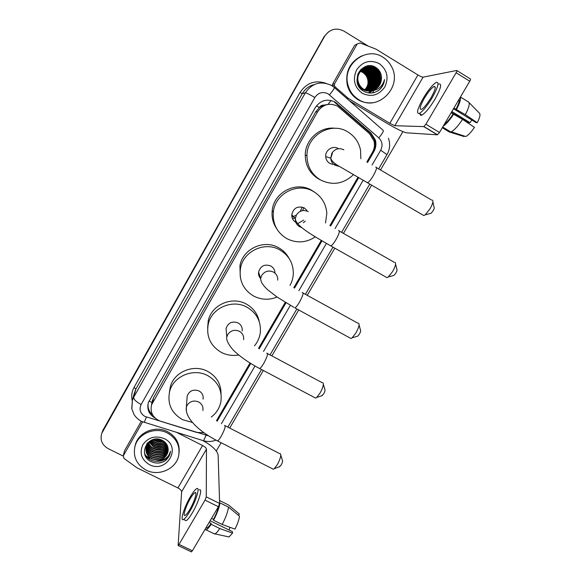 <?xml version="1.0" encoding="UTF-8"?>
<svg xmlns="http://www.w3.org/2000/svg" width="581" height="581" viewBox="0 0 581 581"><rect width="100%" height="100%" fill="white"/><g stroke="black" fill="none" stroke-linecap="round" stroke-linejoin="round"><path stroke-width="0.87" d="M366.829 162.019L372.392 152.44C374.433 148.801 374.963 144.974 373.99 140.958L369.523 133.71L337.655 106.221C329.55 102.445 322.854 104.297 317.575 111.784L151.539 404.87C149.942 412.677 152.985 418.153 160.654 421.298L196.639 432.424L203.996 432.751M327.495 104.5L324.06 105.117C322.005 104.958 320.414 105.778 319.281 107.565L316.405 105.887M319.281 107.565L324.06 105.117M151.924 402.887L151.394 405.364M319.158 107.797L315.701 111.922L153.544 397.724L151.99 402.321M216.488 420.709L250.019 363.016M258.523 348.375L285.271 302.352M293.804 287.668L321.264 240.425M329.892 225.566L358.012 177.183M367.577 162.44L373.866 151.619C375.914 147.959 376.423 144.11 375.384 140.072L371.041 133.129L335.135 102.096C327.118 98.356 320.501 100.186 315.287 107.594L148.329 402.662C146.746 409.351 149.012 414.493 155.127 418.102M123.187 456.063L108.153 448.641C101.995 445.002 99.867 439.897 101.777 433.324L324.59 36.342C329.659 29.079 336.072 27.322 343.829 31.054L368.398 46.182M402.887 131.647L380.497 169.979M371.673 185.078L343.451 233.373M334.809 248.167L307.247 295.33M298.699 309.956L271.857 355.899M263.338 370.482L229.691 428.059M221.114 442.744L216.292 450.987M101.777 433.324L102.946 430.485L324.075 36.712L328.432 31.897M149.637 458.322L145.141 455.119L149.637 458.322M217.178 421.16L250.723 363.459M259.235 348.818L285.99 302.795M294.531 288.103L321.997 240.854M330.633 225.994L358.76 177.612M152.73 415.11C149.092 411.907 147.567 407.964 148.148 403.279M334.554 102.176L370.308 133.071L374.636 139.985C375.667 144.001 375.159 147.828 373.125 151.481L366.96 162.092M358.143 177.256L330.023 225.639M321.387 240.498L293.928 287.748M285.394 302.432L258.647 348.455M250.142 363.089L216.604 420.789M102.329 431.69L324.59 36.342M102.648 430.761L324.075 36.712M324.096 105.648L323.646 105.255M334.591 83.751L357.155 44.011L354.686 45.267L332.506 84.347L334.591 83.751L334.293 85.392L335.084 86.838L348.208 98.298L346.864 98.509M349.479 100.796L386.888 123.266C396.482 128.902 403.069 132.09 406.642 132.831L437.348 134.821L423.774 126.607L394.804 125.714L389.836 123.317L348.208 98.298M332.201 85.908L332.506 84.347M456.949 70.584L470.349 78.936C470.777 79.001 470.574 79.771 469.753 81.238L456.114 72.756C456.942 71.281 457.153 70.512 456.753 70.461L423.084 77.157C422.118 77.15 420.404 76.423 417.942 74.964L375.871 49.08L360.031 42.936L357.155 44.011M423.774 126.607L425.873 124.225L439.49 132.468L469.753 81.238M439.49 132.468L437.348 134.821M425.873 124.225L456.114 72.756M431.073 97.637C435.387 89.794 436.338 86.097 433.934 86.525C431.305 88.138 428.103 92.059 424.326 98.305C420.048 106.069 419.104 109.751 421.501 109.366C424.065 107.826 427.253 103.912 431.073 97.637M453.5 108.756L476.231 122.7L477.248 122.707L465.323 114.675L453.899 108.073M471.917 120.049L469.985 122.635L451.858 111.53M444.32 124.305C446.912 122.417 449.854 118.982 453.144 113.992L462.549 119.359L474.481 127.348C471.155 132.214 468.257 135.271 465.809 136.535L451.299 131.807C454.444 130.071 458.191 125.917 462.549 119.359M451.132 112.765L453.144 113.992M420.056 113.898C420.107 115.198 420.738 115.583 421.944 115.045C425.445 112.983 429.802 107.681 435.002 99.148C440.87 88.472 442.156 83.424 438.844 84.005M423.157 98.429C417.34 108.959 416.061 113.97 419.322 113.455C422.794 111.37 427.129 106.054 432.329 97.506C438.205 86.823 439.505 81.79 436.229 82.393C432.642 84.594 428.284 89.939 423.157 98.429M443.165 126.251C446.215 124.196 449.752 120.1 453.761 113.978M451.321 112.453L469.027 122.627L469.985 122.635M442.294 127.726L449.273 131.967L464.008 136.535L464.299 136.041M465.809 136.535L450.74 132.04L442.649 127.123M450.74 132.04L451.299 131.807M455.911 109.308C458.518 104.333 459.607 100.941 459.179 99.14M456.543 109.286C459.767 103.164 461.031 99.126 460.348 97.165M465.323 114.675C469.02 107.558 470.094 103.338 468.533 102.016L460.435 97.02M477.248 122.707C479.833 117.602 480.581 114.45 479.492 113.251L469.012 102.51M358.644 99.583C353.088 96.105 349.486 91.079 347.837 84.499C342.224 64.578 366.255 45.826 382.937 57.228C386.525 59.473 389.335 62.487 391.362 66.292C403.294 86.634 377.766 112.438 358.644 99.583M372.268 102.728C367.17 103.295 362.406 102.278 357.976 99.671C352.442 96.214 348.854 91.21 347.213 84.659C345.208 71.332 350.125 61.717 361.97 55.798M379.662 89.576C382.516 86.867 384.135 83.526 384.52 79.561C382.4 86.845 377.708 90.592 370.438 90.81C377.505 89.554 381.194 85.204 381.499 77.76C381.339 73.467 379.575 70.119 376.219 67.723C362.413 58.085 348.767 82.771 363.176 90.897C368.87 94.107 374.367 93.672 379.662 89.576M379.27 63.619C387.207 69.785 389.045 77.593 384.796 87.034C378.79 95.371 371.281 97.448 362.268 93.265C354.301 87.201 352.413 79.401 356.611 69.88C362.653 61.441 370.206 59.356 379.27 63.619M371.056 90.752C379.023 87.709 381.855 82.001 379.553 73.634L375.101 68.405C366.647 62.501 354.628 72.727 358.281 82.596C359.283 85.56 361.033 87.782 363.517 89.278L370.562 90.825M370.605 90.803C378.224 87.608 380.889 81.972 378.609 73.889L374.186 68.689C371.542 67.076 368.644 66.655 365.5 67.432C358.797 70.265 356.189 75.377 357.656 82.749C358.659 85.697 360.394 87.92 362.878 89.409C365.217 90.796 367.824 91.268 370.685 90.832M371.165 90.738C379.219 87.731 382.095 82.008 379.792 73.569L375.333 68.333C366.872 62.421 354.831 72.661 358.492 82.546C359.494 85.509 361.244 87.738 363.735 89.242L370.438 90.81M370.714 90.789C378.42 87.637 381.129 81.979 378.841 73.823L374.411 68.623C371.731 66.982 368.797 66.568 365.609 67.389M370.155 90.832C377.432 87.506 379.938 81.943 377.672 74.136L373.271 68.972C370.794 67.447 368.063 66.997 365.079 67.607M370.264 90.825C377.628 87.535 380.17 81.95 377.904 74.078L373.496 68.899C370.983 67.352 368.209 66.909 365.18 67.563M369.705 90.847C376.641 87.404 378.986 81.914 376.749 74.39L372.37 69.248C370.061 67.817 367.49 67.338 364.657 67.803M369.814 90.839C376.837 87.426 379.226 81.921 376.982 74.324L372.595 69.183C370.242 67.73 367.635 67.251 364.766 67.752M369.255 90.839C375.856 87.295 378.049 81.892 375.834 74.629L371.477 69.524L364.251 68.006M369.371 90.847C376.052 87.317 378.282 81.899 376.067 74.571L371.702 69.459C369.509 68.093 367.054 67.592 364.352 67.955M368.804 90.818C375.079 87.179 377.12 81.863 374.934 74.876L370.598 69.8L363.859 68.231M368.92 90.825C375.268 87.208 377.352 81.87 375.159 74.818L370.816 69.727L363.953 68.173M368.361 90.781C374.302 87.056 376.197 81.834 374.041 75.116L369.719 70.069L363.466 68.478M368.47 90.789C374.498 87.085 376.423 81.841 374.258 75.058L369.937 69.996L363.561 68.413M367.911 90.723C373.532 86.925 375.282 81.805 373.155 75.356L368.862 70.33L363.081 68.732M368.027 90.738C373.721 86.961 375.508 81.812 373.372 75.298L369.073 70.265L363.176 68.667M367.468 90.651C372.77 86.794 374.375 81.776 372.276 75.595L368.005 70.591L362.711 69.008M367.577 90.672C372.958 86.823 374.6 81.783 372.494 75.537L368.216 70.526L362.805 68.936M367.025 90.556C372.007 86.649 373.467 81.739 371.412 75.828L367.163 70.853L362.348 69.292M367.134 90.578C372.196 86.685 373.692 81.747 371.629 75.77L367.374 70.788L362.435 69.219M366.575 90.447C371.244 86.511 372.574 81.718 370.555 76.06L366.32 71.114L361.985 69.604M366.691 90.476C371.433 86.547 372.799 81.725 370.772 76.002L366.531 71.049L362.079 69.524M366.132 90.316C370.482 86.366 371.68 81.689 369.705 76.285L365.493 71.369L361.636 69.931M366.241 90.346C370.678 86.402 371.898 81.696 369.923 76.227L365.703 71.303L361.723 69.843M365.689 90.164C369.727 86.22 370.787 81.674 368.87 76.51L364.679 71.623L361.302 70.272M365.798 90.2C369.915 86.257 371.012 81.674 369.08 76.452L364.883 71.557L361.382 70.185M365.238 89.99C368.971 86.068 369.901 81.652 368.042 76.736L363.866 71.87L360.968 70.635M365.355 90.033C369.16 86.111 370.119 81.66 368.245 76.677L364.069 71.804L361.048 70.541M364.795 89.794C368.209 85.915 369.022 81.638 367.214 76.961L363.067 72.117L360.648 71.02M364.904 89.844C368.398 85.952 369.24 81.638 367.424 76.903L363.263 72.059L360.728 70.918M365.391 67.461C361.709 68.587 359.102 71.1 357.576 75.007M357.104 81.405L357.453 82.8C358.448 85.748 360.191 87.963 362.66 89.452M364.962 67.636L360.198 70.243M364.519 67.752L360.612 69.778M360.038 88.08L362.028 89.576M364.098 67.919L361.331 69.059M361.869 69.589L361.505 69.56M361.52 69.909L361.157 69.865M361.607 69.829L361.244 69.785M361.179 70.25L360.808 70.185M361.259 70.163L360.895 70.098M360.779 70.083L360.416 70.047M360.845 70.606L360.474 70.519M360.924 70.512L360.561 70.432M360.525 70.984L360.147 70.882M360.605 70.882L360.227 70.788M360.402 71.332L362.471 72.298L360.416 71.325M360.285 71.281L359.908 71.158M362.471 72.298C366.64 74.978 368.456 78.878 367.911 83.991M367.257 86.511L365.282 89.953M371.506 90.687C377.897 88.9 381.23 84.594 381.499 77.76M373.656 72.647L375.762 81.63M375.733 82.763L375.631 84.063M375.551 84.673L375.493 85.044M375.399 85.596L375.108 86.903M375.014 87.252L374.912 87.629M374.687 88.348L374.476 88.929M374.418 89.096L374.266 89.496M373.576 91.021L372.624 92.735M368.325 92.873L370.969 90.847M371.47 90.331L371.833 89.917M371.993 89.728L372.632 88.908M372.908 88.508L373.975 86.62M374.418 85.574C375.798 81.812 375.696 78.079 374.106 74.383M375.268 85.48C376.691 81.667 376.597 77.89 374.992 74.143M376.125 85.378C377.592 81.522 377.512 77.694 375.885 73.896L375.871 74.15M376.989 85.276C378.5 81.369 378.434 77.498 376.786 73.649L373.525 69.139M373.322 68.957L367.294 65.958M378.623 73.148L375.203 68.471M375.123 68.398L370.453 65.747M379.553 72.886C378.144 69.931 376.132 67.759 373.503 66.365M368.267 92.866L370.881 90.839M371.317 90.396L371.658 90.019M371.804 89.844L372.399 89.089M372.661 88.733L373.663 87.056M374.084 86.148L375.224 79.212M369.24 92.989L372.319 90.818M373.031 90.106L373.365 89.743M373.51 89.568L374.106 88.828M374.36 88.472L375.362 86.823M375.791 85.944L377.054 79.582M376.953 74.332L376.786 73.649M376.641 73.605C374.578 69.451 371.419 66.909 367.156 65.987M377.861 74.085L377.585 73.431M378.231 72.596C376.357 69.117 373.677 66.83 370.184 65.733M379.044 72.117L373.009 66.205M378.26 90.636C381.906 87.847 383.99 84.158 384.52 79.561M432.903 201.876L434.087 207.235C434.486 207.729 434.152 208.92 433.092 210.801L431.08 213.285L430.107 213.539M422.605 214.832L423.898 215.587L425.183 214.825L430.063 208.768C432.656 204.156 433.477 201.266 432.511 200.104M338.324 148.598C332.942 145.119 325.099 150.094 325.709 156.594C325.948 159.579 327.321 161.852 329.805 163.406L332.644 164.416M353.502 174.598C343.516 184.068 332.463 185.826 320.342 179.87C311.612 174.394 307.146 166.362 306.95 155.781C306.521 135.475 331.177 121.095 347.888 131.96C354.686 136.186 358.913 142.272 360.554 150.21L360.837 158.736M320.044 179.711L318.417 178.846C309.833 173.465 305.439 165.57 305.243 155.163C305.134 139.694 319.971 126.266 335.055 128.285M333.922 164.517L336.014 164.241M395.574 264.094L396.874 269.33C397.302 269.867 396.954 271.138 395.835 273.135L394.071 275.343L393.148 275.605M385.799 276.97L387.077 277.689L388.275 276.963L392.574 271.574C395.305 266.672 396.155 263.585 395.131 262.321M306.862 210.293L304.233 207.896C297.646 205.645 293.485 207.933 291.764 214.745C291.691 218.086 293.056 220.635 295.86 222.385M315.352 236.845C306.027 242.931 296.448 243.49 286.622 238.53C276.934 232.502 272.504 223.714 273.331 212.159C274.878 193.567 297.915 181.788 313.602 191.592C321.692 196.596 326.094 203.851 326.812 213.35L325.505 223.017M276.694 228.718C273.005 223.264 271.509 217.221 272.213 210.583C273.731 192.311 296.375 180.727 311.801 190.372L314.285 191.999M295.889 222.407L297.051 222.944M305.301 221.158L303.34 222.734M303.681 220.112L298.256 223.293M359.073 324.895L360.481 330.073C360.917 330.654 360.554 332.012 359.385 334.133L357.823 336.101L356.974 336.355M349.762 337.844L350.989 338.52L352.101 337.83L355.892 333.015C358.76 327.829 359.661 324.539 358.6 323.159M274.98 273.135C274.922 270.005 273.535 267.623 270.833 265.989C264.645 263.832 260.564 265.866 258.574 272.082C258.276 274.61 258.988 276.817 260.695 278.691M277.057 297.036C269.032 300.261 261.21 299.919 253.577 296.012C243.257 289.672 238.893 280.478 240.469 268.437C243.127 251.166 265.009 240.97 280.013 250.019C288.989 255.509 293.42 263.462 293.311 273.876C293.093 277.943 291.996 281.77 290.021 285.358M240.309 277.166L239.917 265.931C242.531 248.944 264.035 238.922 278.793 247.826C283.267 250.36 286.687 253.882 289.062 258.385M260.368 277.449L259.663 277.355M323.37 384.332L324.873 389.51C325.316 390.149 324.932 391.587 323.704 393.824L321.554 395.843M314.459 397.484L315.628 398.101L316.645 397.455L320.008 393.141C322.992 387.665 323.951 384.172 322.883 382.661M242.183 331.003C242.553 327.481 241.195 324.786 238.108 322.92C232.204 320.857 228.188 322.709 226.053 328.476L226.43 332.746M238.711 354.976C232.545 356.044 226.706 355.165 221.194 352.34C210.438 345.84 206.124 336.457 208.245 324.183C211.571 307.952 232.574 298.808 247.107 307.269C256.7 313.065 261.109 321.424 260.339 332.361C259.714 337.372 257.775 341.846 254.522 345.789M207.613 328.236L208.238 320.77C211.506 304.8 232.16 295.809 246.446 304.139C253.41 308.112 257.673 313.943 259.242 321.62M280.805 455.163L282.41 460.399C282.853 461.118 282.424 462.665 281.146 465.04L279.265 466.833M272.307 468.707L273.368 469.245L274.283 468.649L277.195 464.865C280.332 459.041 281.371 455.286 280.325 453.601M203.038 399.205C203.59 395.603 202.246 392.843 199.007 390.933C193.357 388.979 189.421 390.672 187.191 396.024L187.009 398.486M192.471 422.467L182.499 419.649C171.373 413.084 167.103 403.621 169.688 391.267C173.501 376.038 193.691 367.773 207.787 375.66C217.926 381.652 222.305 390.287 220.918 401.558C219.698 407.84 216.495 413.004 211.295 417.056M169.434 392.226L170.32 386.786C174.068 371.796 193.923 363.662 207.787 371.433C216.691 376.553 221.107 384.056 221.034 393.94M124.407 451.226L123.332 455.765L142.577 421.871M124.632 450.587L141.227 421.356M203.401 440.892C212.254 445.881 217.163 450.595 218.122 455.039L219.625 503.473L218.42 506.719L205.028 500.118L206.27 496.886L206.458 449.157C206.226 448.002 204.933 446.782 202.58 445.496L176.878 432.525M123.332 455.765L123.942 458.394L136.993 467.814L177.902 487.953C180.241 489.224 181.483 490.495 181.642 491.773L178.12 545.523L179.021 544.39L192.384 550.803L218.42 506.719M192.384 550.803L191.229 551.812M179.021 544.39L205.028 500.118M189.813 509.522C194.541 501.606 197.722 490.909 194.896 492.724C193.749 493.392 192.224 495.339 190.321 498.563C185.717 506.254 182.398 517.075 185.266 515.318C186.392 514.664 187.91 512.732 189.813 509.522M205.856 527.991L206.901 528.049C207.991 527.526 209.407 525.965 211.128 523.365L211.135 524.316L219.771 528.528L232.553 533.126L232.465 531.673L210.126 520.758M209.153 522.406L211.128 523.365M184.722 520.017L186.138 520.707C187.678 519.828 189.747 517.206 192.34 512.841C198.811 502.035 203.045 487.503 199.181 489.957M190.408 496.653C184.177 507.06 179.631 521.811 183.538 519.443C185.063 518.557 187.126 515.928 189.718 511.563C196.182 500.749 200.474 486.224 196.632 488.701C195.078 489.616 193.001 492.267 190.408 496.653M238.486 515.347L239.314 513.945L228.369 504.889L219.916 500.713L219.56 501.316M219.916 500.713L219.516 500.023M204.861 529.676L206.161 529.887C207.446 529.269 209.102 527.41 211.135 524.316M213.118 533.271L215.014 533.91C216.306 533.169 217.89 531.375 219.771 528.528M239.314 513.945L238.609 513.364M227.498 536.612L229.008 536.938L232.553 533.126M229.953 527.301L229.096 530.025M222.174 524.483C225.798 517.555 227.905 511.752 228.486 507.082L239.495 516.182C239.052 519.748 237.535 524.055 234.949 529.109L222.174 524.483L213.539 520.256L213.525 519.32L211.549 518.354M213.525 519.32C216.088 514.446 217.824 510.053 218.739 506.138M213.539 520.256C217.178 513.321 219.327 507.533 219.981 502.892L228.486 507.082M219.625 503.495L219.981 502.892M146.129 470.123C136.324 464.459 132.664 456.303 135.148 445.678C138.67 433.194 155.519 426.577 167.422 432.998C176.559 438.299 180.299 445.91 178.643 455.838C176.021 469.078 158.606 476.725 146.129 470.123M134.865 446.658L135.453 444.312C138.961 431.886 155.737 425.292 167.589 431.69C175.927 436.404 179.776 443.303 179.13 452.388M167.865 452.214L168.105 448.699C167.713 445.082 165.846 442.337 162.498 440.449C148.751 432.845 136.702 454.683 150.719 461.387C156.253 464.045 161.438 463.565 166.268 459.956L170.124 453.594L170.465 451.205C168.948 457.196 164.837 460.217 158.119 460.268C163.174 459.506 166.42 456.819 167.865 452.214L168.098 450.95M164.212 438.597C182.311 446.927 166.645 473.987 149.302 464.589C141.415 459.636 139.266 453.013 142.853 444.705C148.242 437.275 155.359 435.234 164.212 438.597M146.339 446.564C146.18 451.009 148.104 454.407 152.106 456.768C159.731 459.52 165.055 457.407 168.083 450.413L168.163 450.079M147.298 443.238L146.637 444.937C145.482 450.181 147.284 454.269 152.033 457.203C159.673 459.963 165.004 457.843 168.032 450.834L168.156 450.297M146.623 445.743C146.797 449.825 148.721 452.926 152.389 455.039C159.695 457.755 164.946 455.809 168.149 449.207M146.543 445.947C146.644 450.122 148.569 453.296 152.316 455.468C159.753 458.198 165.026 456.187 168.156 449.425M146.971 444.937C147.443 448.663 149.339 451.459 152.672 453.333C159.492 455.969 164.619 454.291 168.062 448.307M146.877 445.14C147.276 448.953 149.186 451.829 152.6 453.754C159.535 456.412 164.699 454.676 168.091 448.539M147.392 444.153C148.104 447.501 149.956 449.992 152.956 451.64C159.303 454.182 164.292 452.773 167.909 447.392M147.284 444.349C147.937 447.791 149.804 450.362 152.883 452.062C159.354 454.632 164.379 453.151 167.96 447.617M147.894 443.39C148.78 446.331 150.559 448.525 153.231 449.963C159.121 452.403 163.936 451.248 167.669 446.498M147.763 443.579C148.613 446.622 150.406 448.888 153.159 450.377C159.165 452.846 164.024 451.626 167.742 446.724M148.482 442.642C149.491 445.177 151.162 447.058 153.5 448.307C158.933 450.624 163.544 449.723 167.335 445.605M148.322 442.824C149.31 445.46 151.016 447.428 153.435 448.714C158.976 451.067 163.646 450.101 167.43 445.823M149.157 441.916L153.776 446.658C158.736 448.844 163.108 448.191 166.9 444.712M148.976 442.097L153.711 447.072C158.787 449.287 163.225 448.576 167.023 444.93M149.942 441.211L154.045 445.039C158.519 447.065 162.615 446.651 166.34 443.811M149.731 441.386L153.98 445.438C158.577 447.508 162.745 447.036 166.493 444.037M150.857 440.536L154.306 443.426C158.264 445.278 162.034 445.104 165.621 442.896M150.617 440.703L154.241 443.826C158.33 445.721 162.193 445.489 165.817 443.129M152.004 439.948L154.575 441.829C157.938 443.485 161.315 443.528 164.699 441.967M151.685 440.078L154.51 442.228C158.025 443.935 161.511 443.928 164.953 442.206M153.529 439.447L154.836 440.253C157.553 441.64 160.421 441.894 163.435 441.001M153.108 439.563L154.771 440.645C157.654 442.105 160.668 442.308 163.798 441.248M155.875 439.069L161.351 439.919M155.142 439.142L162.019 440.209M149.295 441.437L146.397 446.201C145.243 451.466 147.051 455.569 151.815 458.511C159.484 461.278 164.837 459.15 167.88 452.127M151.35 440.231C148.889 441.705 147.211 443.84 146.318 446.629C145.163 451.895 146.971 456.005 151.743 458.954L158.119 460.268M147.073 443.499L146.347 446.498M146.79 443.84L146.659 444.821M146.652 444.879L146.623 445.525M146.804 443.826L146.55 445.729M146.935 444.066L146.957 444.719M146.855 444.269L146.862 444.923M147.276 443.274L147.356 443.935M147.189 443.47L147.254 444.131M147.748 442.758L147.835 443.165M147.618 442.889L147.712 443.354M150.37 440.877L152.069 442.315M164.416 443.971L165.963 443.303M156.442 449.36L158.308 449.607M154.873 452.432L158.882 452.948M144.575 453.209C148.714 464.829 167.924 463.66 170.298 452.033M156.028 439.054L161.155 439.839M154.531 440.086L162.803 441.182M150.508 440.776L151.125 441.349M153.725 443.1C156.492 444.487 159.47 444.879 162.665 444.283M153.333 444.625C156.187 446.099 159.267 446.506 162.586 445.852M152.934 446.172C155.875 447.726 159.063 448.147 162.498 447.435M152.534 447.733C155.57 449.367 158.86 449.803 162.411 449.033M151.743 450.9C154.945 452.708 158.439 453.165 162.215 452.279M157.633 463.101C164.074 462.541 168.236 459.36 170.124 453.543L170.422 451.844M372.951 138.176L373.576 137.269M328.04 104.398L331.054 100.455M151.873 402.524L149.019 400.934M315.701 111.922L317.575 111.784M153.544 397.724L152.643 402.313M372.065 165.011L380.678 150.218C382.959 145.591 382.334 141.488 378.819 137.908L328.12 93.831C322.753 91.326 318.33 92.546 314.851 97.499L141.118 404.536C138.953 409.503 140.232 413.476 144.952 416.454L208.623 435.888M131.734 408.298L132.439 400.048L133.666 397.331L305.345 92.807C312.237 82.981 321.002 80.563 331.628 85.545M132.243 400.636C131.168 396.01 131.778 391.587 134.073 387.374L300.014 92.532L302.28 93.657L305.345 92.807C306.521 92.916 309.688 94.485 314.851 97.499M144.168 422.452L146.441 417.056M300.014 92.532C306.485 82.872 315.12 79.793 325.926 83.294M314.437 84.499C309.15 85.814 305.098 88.864 302.28 93.657L135.867 389.081L134.044 394.056M102.51 431.763L103.374 429.206M334.503 87.673L383.104 130.275C383.925 130.79 382.494 133.339 378.819 137.908M331.809 85.661L334.344 87.528C334.838 87.76 333.225 90.193 329.492 94.826M141.118 404.536C136.157 401.805 133.674 399.408 133.666 397.331L135.867 389.081L134.073 387.374M221.405 423.716L255.015 366.008M263.534 351.374L290.34 305.352M298.888 290.667L326.406 243.424M335.055 228.565L363.234 180.183M203.096 440.609L203.561 440.747L206.001 435.467M380.678 150.218L386.975 154.619M336.595 103.658L337.191 103.585M370.308 133.071L371.041 133.129M373.125 151.481L373.866 151.619M394.804 125.714L423.084 77.157M389.836 123.317L417.942 74.964M346.581 98.262L347.881 98.058M335.084 86.838L333.886 87.15M343.872 149.818C339.057 147.61 335.07 148.721 331.918 153.144L330.72 158.148C330.967 161.264 332.39 163.631 334.983 165.251L339.377 166.406M375.653 167.125C377.359 166.82 376.604 169.623 373.394 175.527C371.092 179.355 369.182 181.759 367.664 182.732L366.713 182.187M332.397 153.297L330.734 158.373M308.293 211.593C303.493 209.472 299.542 210.576 296.455 214.912L295.301 218.732C295.221 222.225 296.651 224.883 299.593 226.699L301.648 227.527M338.498 230.555C340.205 230.345 339.384 233.33 336.043 239.525C333.973 242.974 332.274 245.124 330.93 245.981L329.993 245.458M303.805 207.671L302.672 210.591M295.438 217.65L292.497 218.71M302.251 207.09L300.232 211.375M296.281 215.231L291.96 217.127M277.733 280.151C277.921 276.621 276.498 273.927 273.462 272.068C268.676 270.027 264.769 271.124 261.733 275.372L260.687 278.408C260.462 281.357 262.721 285.097 267.478 289.614L276.934 296.956L294.044 307.422M302.193 292.548C303.87 292.454 302.977 295.642 299.505 302.113C297.654 305.228 296.136 307.16 294.945 307.908L350.989 338.52M243.599 339.674C243.984 336.014 242.575 333.218 239.357 331.279C234.593 329.311 230.722 330.407 227.737 334.569L226.808 337.06C225.704 340.372 230.621 348.389 236.975 353.517C243.439 358.993 251.014 364.004 259.692 368.557L258.843 368.107M266.715 353.161C268.342 353.204 267.362 356.596 263.774 363.35C262.096 366.168 260.738 367.904 259.692 368.557L315.628 398.101M202.849 410.527C203.423 406.794 202.021 403.933 198.651 401.95C193.916 400.077 190.081 401.166 187.169 405.226L186.356 407.245L186.385 411.043M224.462 425.386C225.987 425.633 224.891 429.294 221.15 436.367C219.676 438.866 218.485 440.398 217.592 440.957L216.815 440.565M181.642 491.773L206.458 449.157M177.902 487.953L202.58 445.496M206.27 496.886L219.625 503.473M149.607 458.489L145.279 455.46M152.447 400.244L151.539 404.87M134.029 394.107L132.439 400.048L131.843 408.93L133.979 414.456C135.91 417.448 138.452 419.772 141.619 421.436L203.561 440.747C207.744 441.945 211.869 441.734 215.943 440.122M227.861 427.129L261.501 369.509M270.027 354.918L296.862 308.954M305.41 294.32L332.964 247.128M341.606 232.327L369.821 183.995M378.645 168.889L386.997 154.582C389.916 149.361 390.396 143.928 388.442 138.278M374.636 139.985L375.384 140.072M423.934 126.564L437.515 134.785M334.293 85.392L332.259 85.944M435.292 87.361L433.934 86.525M421.944 115.045L419.322 113.455M450.841 132.003L442.693 127.05M347.837 84.499L347.213 84.659M431.08 213.285L425.183 214.825M325.709 156.594L330.72 158.148C331.598 160.915 334.431 163.631 339.21 166.304L423.898 215.587M306.95 155.781L305.243 155.163M376.604 167.684L431.625 200.082M394.071 275.343L388.275 276.963M291.764 214.745L295.301 218.732C295.961 226.372 314.06 236.147 330.93 245.981L387.077 277.689M273.331 212.159L272.213 210.583M339.427 231.085L394.288 262.321M357.823 336.101L352.101 337.83M258.574 272.082L260.687 278.408M240.469 268.437L239.917 265.931M303.093 293.042L357.802 323.167M322.324 395.588L316.645 397.455M226.053 328.476L226.808 337.06M208.245 324.183L208.238 320.77M267.565 353.611L322.135 382.668M279.948 466.594L274.283 468.649M187.191 396.024L186.356 407.245C184.569 418.211 200.067 432.075 217.592 440.957L273.368 469.245M169.688 391.267L170.32 386.786M225.232 425.786L279.65 453.608M178.12 545.523L191.469 551.921M123.172 456.129L124.472 450.95M195.913 493.225L194.896 492.724M206.901 528.049L206.059 527.642M186.138 520.707L183.538 519.443M214.73 534.048L206.161 529.887M229.008 536.938L215.014 533.91M135.148 445.678L135.453 444.312M168.032 450.834L168.083 450.413M146.318 446.629L146.397 446.201M146.637 444.937L146.717 444.516"/></g></svg>
